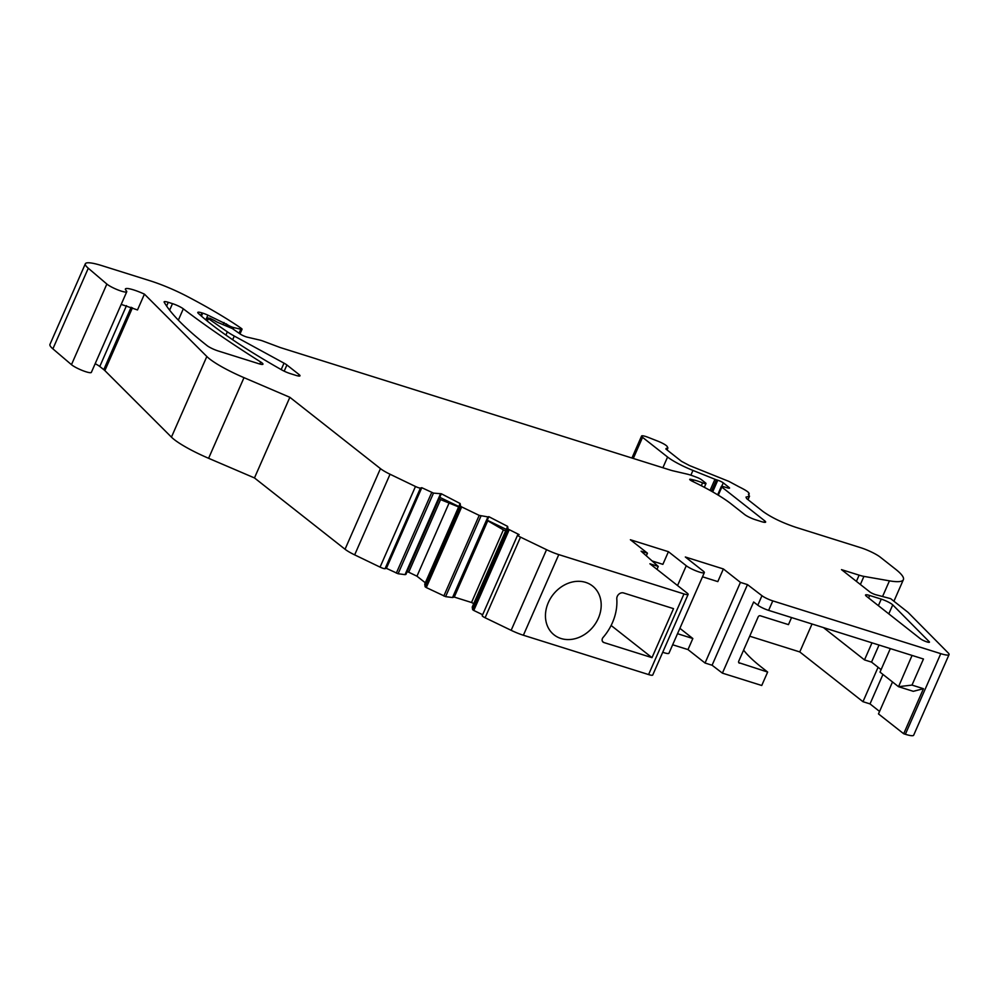 <?xml version="1.0" encoding="UTF-8"?>
<svg xmlns="http://www.w3.org/2000/svg" width="999" height="999" viewBox="0 0 999 999"><rect width="100%" height="100%" fill="white"/><g stroke="black" fill="none" stroke-linecap="round" stroke-linejoin="round"><path stroke-width="1.5" d="M812.025 624L799.774 651.935L749.712 636.201M743.606 650.099A192.682 32.468 23.7 0 0 748.101 655.332A192.682 32.468 23.7 0 0 761.463 667.195L767.644 672.052L738.785 662.662M791.558 617.569L788.461 624.625L760.276 615.771A1.748 1.449 128.2 0 0 758.179 616.907L738.748 661.176A1.748 1.449 128.2 0 0 739.46 663.199M878.084 667.27L862.974 701.698L799.774 651.935M767.644 672.052L761.738 685.489L722.402 673.139L753.633 601.997L757.804 605.182A8.754 1.474 23.7 0 0 768.618 610.364L923.451 659.003L912 685.089L923.476 688.698L913.286 691.32L898.538 686.688L912.062 655.431M890.321 648.601L880.007 672.115L898.388 686.588M823.463 627.597L864.497 659.902L871.54 662.112L881.093 669.63M864.497 659.902L871.977 642.844M440.434 494.006L405.045 574.637L405.944 574.4L441.333 493.768L433.491 493.106L421.79 487.699L420.454 488.049A4.383 0.737 -156.3 0 1 415.472 486.488L390.047 474.238A17.52 2.947 -156.3 0 1 380.444 468.618L289.86 397.302L254.47 477.934L208.604 458.291A43.794 7.38 -156.3 0 1 171.441 437.137L104.87 370.604L132.442 307.779M289.86 397.302L243.993 377.659A43.794 7.38 -156.3 0 1 206.83 356.506L144.43 294.143L137.5 309.952L121.204 304.395M131.144 307.267L103.771 369.642A17.52 2.947 -156.3 0 1 104.87 370.604M103.771 369.642L99.775 366.496L126.486 305.657M95.167 363.698A10.514 1.773 -156.3 0 1 99.775 366.496M667.045 449.937L667.869 448.064L667.157 446.441C665.946 444.98 662.886 443.231 657.979 441.208L648.376 437.437A8.754 1.474 -156.3 0 0 641.583 436.026A8.754 1.474 -156.3 0 0 642.557 437.337L667.582 457.03A28.022 4.72 -156.3 0 0 692.956 470.429L714.959 479.27A4.383 0.737 -156.3 0 0 716.458 479.807L717.794 480.232A4.383 0.737 -156.3 0 1 723.264 482.867L729.07 487.45A4.383 0.737 -156.3 0 1 729.557 488.099A4.383 0.737 -156.3 0 1 727.709 487.937L723.201 486.588A4.383 0.737 -156.3 0 0 721.353 486.426A4.383 0.737 -156.3 0 0 721.84 487.075L764.66 520.804A8.754 1.474 -156.3 0 1 765.634 522.102A8.754 1.474 -156.3 0 1 761.5 521.64L755.506 519.755A8.754 1.474 -156.3 0 1 744.58 514.485L731.156 503.921A70.067 11.813 -156.3 0 0 698.239 484.178A70.067 11.813 -156.3 0 0 692.607 481.406A4.383 0.737 -156.3 0 1 689.71 479.345A4.383 0.737 -156.3 0 1 690.858 479.333L693.643 479.945A17.52 2.947 -156.3 0 1 702.597 482.842A4.383 0.737 -156.3 0 0 705.993 483.541A4.383 0.737 -156.3 0 0 705.506 482.892L701.46 479.695A4.383 0.737 -156.3 0 0 696.977 477.41L694.068 476.311A17.52 2.947 -156.3 0 0 686.775 474.026L673.239 470.879A17.52 2.947 -156.3 0 1 669.867 469.942L281.268 347.864A8.754 1.474 -156.3 0 1 279.308 347.19L263.261 341.171A8.754 1.474 -156.3 0 0 259.615 340.035L247.39 337.187A5.257 0.887 -156.3 0 1 239.822 333.753L232.305 328.534L218.469 322.714A4.383 0.737 -156.3 0 1 214.885 320.779L210.127 318.356L207.78 317.957L208.391 318.644L227.347 331.83A26.274 4.433 -156.3 0 0 234.29 336.051L284.016 363.161A8.754 1.474 -156.3 0 1 286.9 364.985L299.013 374.513A8.754 1.474 -156.3 0 1 299.987 375.824A8.754 1.474 -156.3 0 1 295.841 375.349L290.185 373.576A8.754 1.474 -156.3 0 1 281.656 369.855A262.737 44.281 -156.3 0 1 198.351 313.386A8.754 1.474 -156.3 0 1 197.777 312.425A8.754 1.474 -156.3 0 1 201.923 312.887L202.735 313.137A8.754 1.474 -156.3 0 1 207.892 315.147L227.51 324.75A4.383 0.737 -156.3 0 0 233.828 327.61L240.821 329.233A4.383 0.737 -156.3 0 0 242.058 329.233A4.383 0.737 -156.3 0 0 241.358 328.434A82.33 13.874 -156.3 0 0 237.512 325.774A166.408 28.047 -156.3 0 0 187.1 296.353A43.794 7.38 -156.3 0 0 149.85 280.707L101.91 265.647A35.027 5.907 -156.3 0 0 85.34 263.786A35.027 5.907 -156.3 0 0 88.287 268.232L106.856 284.053A11.389 1.923 -156.3 0 0 118.219 290.035A11.389 1.923 -156.3 0 0 126.748 291.758A11.389 1.923 -156.3 0 0 126.473 290.984L125.824 290.172A17.52 2.947 -156.3 0 1 125.399 288.986A17.52 2.947 -156.3 0 1 144.43 294.143M126.748 291.758L91.359 372.39A11.389 1.923 -156.3 0 1 82.83 370.666A11.389 1.923 -156.3 0 1 71.466 364.672L52.885 348.851A35.027 5.907 -156.3 0 1 49.95 344.405L85.34 263.786M667.757 447.477L666.083 449.188L681.543 461.363L689.472 465.546L728.983 481.431L739.023 486.813C747.377 490.921 750.511 493.394 748.451 494.23L749.238 496.328L746.003 497.102L746.653 498.613L763.024 511.5C771.34 517.457 782.254 522.727 795.778 527.297L860.589 547.664A15.759 2.66 -156.3 0 1 880.256 557.142L895.579 569.205A70.067 11.813 -156.3 0 1 903.383 579.67A70.067 11.813 -156.3 0 1 889.447 580.844L882.567 596.515M702.509 576.798L717.819 581.605L723.376 568.955L740.434 582.392L705.044 663.024L712.087 665.234L747.477 584.602L761.962 595.704A8.754 1.474 23.7 0 0 772.789 600.886L940.771 653.658A17.52 2.947 -156.3 0 0 949.05 654.595A17.52 2.947 -156.3 0 0 948.238 652.971L907.991 612.312L890.621 598.638L875.911 594.767A4.383 0.737 -156.3 0 1 869.867 591.957L841.495 569.63L859.128 575.162A17.52 2.947 -156.3 0 0 863.923 576.386L889.447 580.844M949.05 654.595L913.66 735.214A17.52 2.947 -156.3 0 1 905.369 734.277L903.695 733.753L923.476 688.698M903.695 733.753L878.483 713.91L892.519 681.955M862.974 701.698L870.017 703.908L882.954 674.437M870.017 703.908L879.57 711.438M712.087 665.234L722.402 673.139M740.434 582.392L747.477 584.602M677.522 633.703L692.844 638.523L679.894 628.321M692.844 638.523L687.986 649.587L705.044 663.024M687.986 649.587L672.664 644.78M652.122 560.963L662.874 564.348L668.431 551.698L686.263 565.734A10.514 1.773 -156.3 0 0 696.778 571.153A10.514 1.773 -156.3 0 0 704.345 572.614A10.514 1.773 -156.3 0 0 703.171 571.053L685.339 557.005L723.376 568.955M704.345 572.614L668.943 653.246A10.514 1.773 -156.3 0 1 662.712 652.272M646.303 555.794L647.452 553.184L630.381 539.747L668.431 551.698M647.452 553.184L641.108 551.186L658.254 566.408L656.967 569.343M509.178 529.832L473.788 610.464L472.627 609.665L472.24 607.03L507.629 526.398L508.029 529.045L519.105 534.615L517.757 534.977A4.383 0.737 -156.3 0 0 517.619 535.077A4.383 0.737 -156.3 0 0 520.504 537.137L546.553 549.687A17.52 2.947 -156.3 0 0 558.778 554.607L683.978 593.943A8.754 1.474 -156.3 0 0 688.124 594.405A8.754 1.474 -156.3 0 0 687.137 593.094L649.912 563.786L658.254 566.408M688.124 594.405L652.722 675.037A8.754 1.474 -156.3 0 1 648.588 674.562L523.389 635.239A17.52 2.947 -156.3 0 1 511.151 630.319L485.102 617.757L520.504 537.137M603.871 642.532L651.997 657.654L673.513 608.641L623.576 592.956A5.257 4.346 -51.8 0 0 618.868 594.18A5.257 4.346 -51.8 0 0 616.795 598.938A48.601 40.16 -51.8 0 1 603.109 637.424A3.509 2.897 -51.8 0 0 603.871 642.532L602.509 641.458M548.314 602.597A31.094 25.687 -51.8 0 1 592.557 586.013A31.094 25.687 -51.8 0 1 598.326 618.306A31.094 25.687 -51.8 0 1 554.095 634.877A31.094 25.687 -51.8 0 1 548.314 602.597M485.114 617.757A4.383 0.737 -156.3 0 1 482.217 615.696L517.619 535.077M473.788 610.464L482.642 614.735M507.629 526.398L488.823 516.67L487.262 520.229L506.306 529.408M505.631 530.956L503.384 529.882L471.516 602.497L473.751 603.583M461.688 506.93L426.286 587.562L425.137 586.763L424.737 584.128L460.127 503.508L460.527 506.143L461.688 506.93L479.208 515.384L487.937 516.908L452.535 597.539L454.258 597.077L487.749 520.791L503.384 529.882M454.258 597.077L471.516 602.497M487.937 516.908L488.823 516.67M480.994 516.008L445.604 596.64L452.535 597.539M445.604 596.64L426.286 587.562M460.127 503.508L441.333 493.768M448.838 503.571L416.958 576.198L408.716 572.215L440.584 499.6L458.628 506.93M425.324 582.792L416.958 576.198M439.148 498.763L440.584 499.6M407.117 571.715L408.716 572.215M433.491 493.106L398.102 573.738L405.045 574.637M398.102 573.738L386.401 568.331L421.79 487.699M420.454 488.049L385.052 568.681L386.401 568.331M385.052 568.681A4.383 0.737 -156.3 0 1 380.07 567.12L354.657 554.87A17.52 2.947 -156.3 0 1 345.042 549.25L254.47 477.934M168.269 302.31A8.754 1.474 -156.3 0 0 164.123 301.848A8.754 1.474 -156.3 0 0 164.198 302.247A416.808 70.242 -156.3 0 0 207.105 345.642A8.754 1.474 -156.3 0 0 218.032 350.911L258.828 363.723A8.754 1.474 -156.3 0 0 262.949 364.185A8.754 1.474 -156.3 0 0 260.702 362A581.068 97.914 -156.3 0 1 183.317 308.828A8.754 1.474 -156.3 0 0 172.49 303.646L168.269 302.31L166.621 306.069M898.538 686.688L912 685.089M871.54 662.112L879.02 645.054M651.997 657.654L611.126 625.474M439.772 497.327L458.816 506.505M665.896 449.026L666.158 448.414L666.083 449.188M748.75 494.942L749.225 493.856L748.626 494.842M747.989 499.675L749.55 496.116L747.826 499.537M929.207 641.708L892.744 604.882A8.754 1.474 23.7 0 0 881.255 599.113L869.667 595.479A8.754 1.474 23.7 0 0 865.534 595.004A8.754 1.474 23.7 0 0 866.508 596.316L920.404 638.761A5.257 0.887 23.7 0 0 925.661 641.458A5.257 0.887 23.7 0 0 929.445 642.195A5.257 0.887 23.7 0 0 929.207 641.708L928.92 642.345M243.993 377.659L208.604 458.291M206.83 356.506L171.441 437.137M106.856 284.053L71.466 364.672M88.287 268.232L52.885 348.851M240.821 329.233L239.098 333.179M233.828 327.61L233.229 328.958M227.51 324.75L226.86 326.248M226.348 323.826L225.537 325.686M224.051 322.527L223.102 324.663M207.892 315.147L205.819 319.867M202.735 313.137L201.423 316.134M201.923 312.887L200.749 315.547M299.013 374.513L298.364 375.986M286.9 364.985L284.178 371.166M284.016 363.161L281.194 369.593M234.29 336.051L232.667 339.735M227.347 331.83L225.911 335.09M208.391 318.644L207.317 321.104M702.597 482.842L701.323 485.751M693.643 479.945L692.931 481.568M690.858 479.333L690.471 480.207M764.66 520.804L764.01 522.277M721.84 487.075L718.281 495.179M729.07 487.45L728.746 488.186M723.264 482.867L721.753 486.301M717.794 480.232L712.674 491.883M716.458 479.807L711.463 491.196M714.959 479.27L710.064 490.422M692.956 470.429L690.871 475.187M667.582 457.03L662.874 467.744M642.557 437.337L633.291 458.454M863.923 576.386L860.376 584.49M859.128 575.162L856.405 581.356M940.771 653.658L905.369 734.277M768.618 610.364L772.789 600.886M757.804 605.182L761.962 595.704M686.263 565.734L677.559 585.551M683.978 593.943L648.588 674.562M558.778 554.607L523.389 635.239M546.553 549.687L511.151 630.319M508.029 529.045L472.627 609.665M479.208 515.384L443.818 596.016M460.527 506.143L425.137 586.763M431.718 492.482L396.328 573.114M415.472 486.488L380.07 567.12M390.047 474.238L354.657 554.87M380.444 468.618L345.042 549.25M172.49 303.646L169.63 310.165M260.702 362L259.815 364.011M183.317 308.828L178.346 320.142M892.744 604.882L888.798 613.873M878.383 605.669L881.255 599.113M869.667 595.479L868.581 597.951M242.058 329.233L240.01 333.891M207.78 317.957L206.631 320.554M705.993 483.541L704.332 487.312M721.353 486.426L717.669 494.805M641.583 436.026L631.93 458.029M903.383 579.67L893.918 601.223"/></g></svg>
